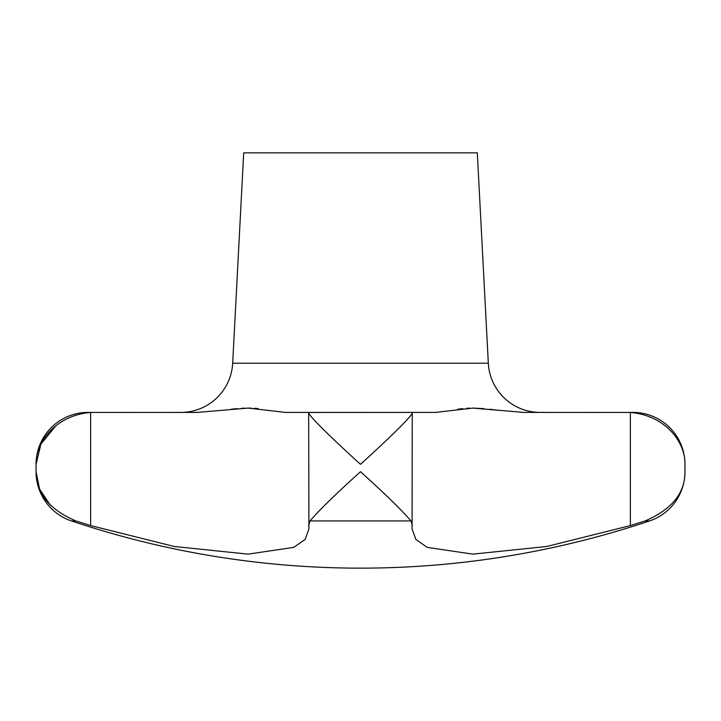 <?xml version="1.0" encoding="UTF-8"?>
<svg xmlns="http://www.w3.org/2000/svg" width="721" height="721" viewBox="0 0 721 721"><rect width="100%" height="100%" fill="white"/><g stroke="black" fill="none" stroke-linecap="round" stroke-linejoin="round"><path stroke-width="1.08" d="M71.442 520.932A908.46 908.46 0 0 0 649.558 520.932A51.912 51.912 0 0 0 684.95 471.723C685.139 493.029 671.855 509.432 645.115 520.932L630.37 525.582L546.788 546.482L472.886 554.134L427.283 547.383L415.882 539.461L412.07 528.853L412.241 412.412L308.66 412.466L308.93 528.853L305.118 539.461L293.717 547.383L248.114 554.134L174.212 546.482L90.63 525.582L75.885 520.932C49.145 509.432 35.861 493.029 36.05 471.723A51.912 51.912 0 0 0 71.442 520.932L75.885 520.932M412.34 525.582L410.988 520.932C401.056 509.432 384.221 493.029 360.5 471.723C336.779 493.029 319.944 509.432 310.012 520.932L308.66 525.582M488.324 363.213L477.302 152.852L243.698 152.852L232.676 363.213L488.324 363.213A51.912 51.912 0 0 0 540.164 412.412M90.666 412.457L197.275 412.412L248.114 408.095L285.408 412.412L435.592 412.412L472.886 408.095L523.716 412.412L630.334 412.457M180.836 412.412A51.912 51.912 0 0 0 232.676 363.213M684.95 471.723L684.95 464.324C685.599 442.604 665.708 415.35 630.37 412.466C665.708 415.35 685.599 442.604 684.95 464.324A51.912 51.912 0 0 0 633.038 412.412L628.081 412.412M92.883 412.412L87.962 412.412A51.912 51.912 0 0 0 36.05 464.324L36.05 471.723L39.547 488.982L50.218 505.06M55.823 425.85L40.926 444.055L36.05 464.324C35.401 442.604 55.292 415.35 90.63 412.466L90.63 525.582L174.212 546.482L248.114 554.134M258.253 408.609L254.333 408.284M251.214 408.14L248.132 408.095M412.07 412.412L425.39 412.412M308.66 412.466C307.813 415.35 336.509 442.604 360.5 464.324C384.491 442.604 413.187 415.35 412.34 412.466M472.886 554.134L546.788 546.482L630.37 525.582L645.115 520.932L649.558 520.932M499.41 410.438L489.703 409.222M483.818 408.609L472.877 408.095M469.786 408.14L466.667 408.284M462.747 408.609L457.943 409.204M244.942 408.14L241.598 408.293M237.182 408.609L231.297 409.222M295.61 412.412L308.93 412.412M310.012 520.932L410.988 520.932M630.37 412.466L630.37 525.582"/></g></svg>
